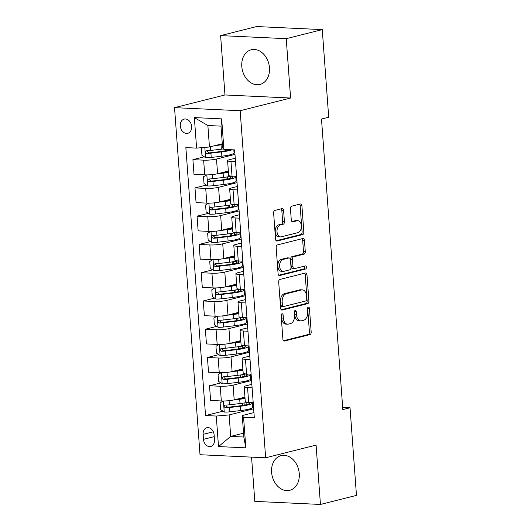 <?xml version="1.0" encoding="UTF-8"?>
<svg xmlns="http://www.w3.org/2000/svg" width="531" height="531" viewBox="0 0 531 531"><rect width="100%" height="100%" fill="white"/><g stroke="black" fill="none" stroke-linecap="round" stroke-linejoin="round"><path stroke-width="0.8" d="M282.034 313.768A1.573 0.996 92.7 0 0 281.158 315.573L282.89 339.15A2.25 1.42 92.7 0 0 284.198 341.041A2.25 1.42 92.7 0 0 284.47 341.015L309.931 334.61A2.25 1.42 92.7 0 0 311.179 332.034L309.447 308.451A1.573 0.996 92.7 0 0 308.531 307.13A1.573 0.996 92.7 0 0 308.345 307.15A1.573 0.996 92.7 0 0 307.469 308.949L307.695 312.002A7.195 4.547 92.7 0 1 303.686 320.246L301.568 320.777A7.195 4.547 92.7 0 1 300.705 320.863A7.195 4.547 92.7 0 1 296.517 314.817L296.291 311.763A1.573 0.996 92.7 0 0 295.375 310.443A1.573 0.996 92.7 0 0 295.19 310.456A1.573 0.996 92.7 0 0 294.313 312.261L294.539 315.314A7.195 4.547 92.7 0 1 290.53 323.552L288.413 324.089A7.195 4.547 92.7 0 1 287.556 324.175A7.195 4.547 92.7 0 1 283.362 318.122L283.136 315.075A1.573 0.996 92.7 0 0 282.22 313.748A1.573 0.996 92.7 0 0 282.034 313.768M241.791 66.461A17.875 13.607 -104.1 0 0 259.984 84.436A17.875 13.607 -104.1 0 0 269.463 67.749A17.875 13.607 -104.1 0 0 251.263 49.775A17.875 13.607 -104.1 0 0 241.791 66.461M271.593 472.311A17.875 13.607 -104.1 0 0 289.787 490.292A17.875 13.607 -104.1 0 0 299.265 473.606A17.875 13.607 -104.1 0 0 281.065 455.625A17.875 13.607 -104.1 0 0 271.593 472.311M180.294 125.947A7.334 5.582 -104.1 0 0 187.755 133.321A7.334 5.582 -104.1 0 0 191.645 126.478A7.334 5.582 -104.1 0 0 184.177 119.103A7.334 5.582 -104.1 0 0 180.294 125.947M283.594 210.475A2.25 1.42 92.7 0 0 282.286 208.583A2.25 1.42 92.7 0 0 282.021 208.61L274.879 210.409A2.25 1.42 92.7 0 0 273.624 212.984L275.549 239.169A2.25 1.42 92.7 0 0 276.857 241.061A2.25 1.42 92.7 0 0 277.122 241.034L302.584 234.629A2.25 1.42 92.7 0 0 303.838 232.054L301.913 205.862A2.25 1.42 92.7 0 0 300.606 203.97A2.25 1.42 92.7 0 0 300.34 204.004L291.711 206.174A2.25 1.42 92.7 0 0 290.457 208.749L291.28 219.953A2.25 1.42 92.7 0 0 292.588 221.845A2.25 1.42 92.7 0 0 292.86 221.819L297.134 220.743A6.014 3.803 92.7 0 1 297.851 220.67A6.014 3.803 92.7 0 1 301.382 226.292A6.014 3.803 92.7 0 1 298.01 232.618L281.244 236.833A6.014 3.803 92.7 0 1 280.527 236.906A6.014 3.803 92.7 0 1 277.003 231.284A6.014 3.803 92.7 0 1 280.375 224.958L283.169 224.255A2.25 1.42 92.7 0 0 284.417 221.679L283.594 210.475L281.822 210.389A2.25 1.42 92.7 0 0 281.191 208.816M290.596 98.029L286.236 38.677L322.264 29.617L256.639 26.55L220.611 35.61L224.965 94.963L174.533 107.654L240.158 110.72L290.596 98.029L224.965 94.963M251.561 457.131L254.814 501.383L320.445 504.45L316.084 445.097L265.646 457.788L240.158 110.72M320.445 504.45L356.467 495.39L350.035 407.775L342.674 407.43M322.264 29.617L328.702 117.232L321.494 119.044L342.834 409.587L350.035 407.775M279.943 279.425A2.25 1.42 92.7 0 0 278.695 282.001L280.614 308.192A2.25 1.42 92.7 0 0 281.928 310.084A2.25 1.42 92.7 0 0 282.193 310.058L307.655 303.652A2.25 1.42 92.7 0 0 308.909 301.077L306.984 274.885A2.25 1.42 92.7 0 0 305.677 272.994A2.25 1.42 92.7 0 0 305.405 273.02L279.943 279.425M278.085 273.677L276.16 247.492A2.25 1.42 92.7 0 1 277.408 244.917L302.869 238.512A2.25 1.42 92.7 0 1 303.141 238.485A2.25 1.42 92.7 0 1 304.449 240.377L305.272 251.581A2.25 1.42 92.7 0 1 304.017 254.157L293.696 256.758A2.25 1.42 92.7 0 0 292.442 259.334L292.993 266.768A2.25 1.42 92.7 0 0 294.3 268.659A2.25 1.42 92.7 0 0 294.566 268.626L305.318 265.925A1.573 0.996 92.7 0 1 305.504 265.905A1.573 0.996 92.7 0 1 306.427 267.378A1.573 0.996 92.7 0 1 305.544 269.031L279.658 275.543A2.25 1.42 92.7 0 1 279.392 275.569A2.25 1.42 92.7 0 1 278.085 273.677M214.484 439.847L214.112 434.876A7.102 5.41 -104.1 0 0 206.884 427.727A7.102 5.41 -104.1 0 0 203.121 434.358L203.486 439.336A7.102 5.41 -104.1 0 0 210.714 446.478A7.102 5.41 -104.1 0 0 214.484 439.847M174.533 107.654L200.014 454.722L265.646 457.788M243.55 433.177L230.706 436.409L243.829 437.02L242.255 415.541L243.583 417.326L254.316 417.824L234.642 149.895L223.909 149.39L222.575 147.611L221.002 126.132L207.873 125.515L209.453 146.994L222.297 143.768M243.583 417.326L245.826 447.845L218.513 446.571L216.27 416.045L229.126 414.93L253.652 408.757M222.947 411.167L205.537 415.547L216.27 416.045M205.537 415.547L185.863 147.611L196.596 148.116L194.353 117.59L221.666 118.871L223.909 149.39M286.236 38.677L220.611 35.61M229.126 414.93L230.706 436.409L218.513 446.571M204.262 156.804L192.912 159.658L203.638 160.156A9.166 1.334 -4.2 0 0 216.502 159.041L234.974 154.395M192.912 159.658L193.988 174.354L204.72 174.858A9.166 1.334 -4.2 0 0 217.577 173.737L228.343 171.028M206.34 185.067L194.983 187.921L205.716 188.419A9.166 1.334 -4.2 0 0 218.58 187.304L237.045 182.657M194.983 187.921L196.065 202.616L206.798 203.121A9.166 1.334 -4.2 0 0 219.655 201.999L230.421 199.291M208.417 213.329L197.061 216.183L207.794 216.688A9.166 1.334 -4.2 0 0 220.65 215.566L239.123 210.92M197.061 216.183L198.143 230.879L208.869 231.383A9.166 1.334 -4.2 0 0 221.732 230.262L232.492 227.553M210.495 241.592L199.138 244.446L209.871 244.95A9.166 1.334 -4.2 0 0 222.728 243.829L241.2 239.182M199.138 244.446L200.214 259.141L210.946 259.646A9.166 1.334 -4.2 0 0 223.81 258.524L234.569 255.816M212.566 269.854L201.209 272.708L211.942 273.213A9.166 1.334 -4.2 0 0 224.805 272.091L243.271 267.445M201.209 272.708L202.291 287.404L213.024 287.908A9.166 1.334 -4.2 0 0 225.881 286.786L236.647 284.078M214.643 298.117L203.287 300.971L214.02 301.475A9.166 1.334 -4.2 0 0 226.876 300.354L245.349 295.707M203.287 300.971L204.369 315.666L215.101 316.171A9.166 1.334 -4.2 0 0 227.958 315.049L238.718 312.341M216.721 326.379L205.364 329.233L216.097 329.738A9.166 1.334 -4.2 0 0 228.954 328.616L247.426 323.97M205.364 329.233L206.44 343.929L217.172 344.433A9.166 1.334 -4.2 0 0 230.036 343.311L240.795 340.61M218.792 354.642L207.442 357.496L218.168 358A9.166 1.334 -4.2 0 0 231.031 356.878L249.497 352.232M207.442 357.496L208.517 372.191L219.25 372.696A9.166 1.334 -4.2 0 0 232.107 371.574L242.873 368.872M220.869 382.904L209.513 385.758L220.246 386.263A9.166 1.334 -4.2 0 0 233.102 385.141L251.575 380.495M209.513 385.758L210.595 400.454L221.327 400.958A9.166 1.334 -4.2 0 0 234.184 399.843L244.944 397.135M253.931 412.607L242.255 415.541M251.86 384.338L246.231 385.758A9.166 1.334 -4.2 0 0 244.187 386.76A9.166 1.334 -4.2 0 0 247.559 387.537L252.106 387.749M249.782 356.075L244.154 357.496A9.166 1.334 -4.2 0 0 242.109 358.498A9.166 1.334 -4.2 0 0 245.488 359.275L250.035 359.487M247.705 327.813L242.083 329.233A9.166 1.334 -4.2 0 0 240.032 330.236A9.166 1.334 -4.2 0 0 243.41 331.012L247.957 331.225M245.627 299.55L240.005 300.971A9.166 1.334 -4.2 0 0 237.961 301.973A9.166 1.334 -4.2 0 0 241.333 302.75L245.88 302.962M243.556 271.288L237.928 272.702A9.166 1.334 -4.2 0 0 235.883 273.711A9.166 1.334 -4.2 0 0 239.262 274.487L243.809 274.7M241.479 243.025L235.85 244.439A9.166 1.334 -4.2 0 0 233.806 245.448A9.166 1.334 -4.2 0 0 237.184 246.225L241.731 246.437M239.401 214.763L233.779 216.177A9.166 1.334 -4.2 0 0 231.735 217.179A9.166 1.334 -4.2 0 0 235.107 217.962L239.654 218.175M237.33 186.5L231.702 187.914A9.166 1.334 -4.2 0 0 229.657 188.917A9.166 1.334 -4.2 0 0 233.036 189.7L237.576 189.912M235.253 158.238L229.624 159.652A9.166 1.334 -4.2 0 0 227.58 160.654A9.166 1.334 -4.2 0 0 230.958 161.437L235.505 161.65M253.506 406.826L252.69 406.786M244.187 386.76L245.262 401.456A9.166 1.334 -4.2 0 0 248.641 402.232L253.187 402.445M251.435 378.563L250.619 378.523M242.109 358.498L243.191 373.193A9.166 1.334 -4.2 0 0 246.563 373.97L251.11 374.182M240.032 330.236L241.114 344.931A9.166 1.334 -4.2 0 0 244.492 345.708L249.039 345.92M249.358 350.301L248.541 350.261M237.961 301.973L239.036 316.668A9.166 1.334 -4.2 0 0 242.415 317.445L246.961 317.657M247.28 322.038L246.464 321.998M235.883 273.711L236.965 288.406A9.166 1.334 -4.2 0 0 240.337 289.183L244.884 289.395M245.209 293.776L244.393 293.736M233.806 245.448L234.888 260.144A9.166 1.334 -4.2 0 0 238.266 260.92L242.806 261.133M243.132 265.513L242.315 265.473M231.735 217.179L232.81 231.881A9.166 1.334 -4.2 0 0 236.189 232.658L240.735 232.87M241.054 237.251L240.238 237.211M229.657 188.917L230.733 203.619A9.166 1.334 -4.2 0 0 234.111 204.395L238.658 204.608M238.977 208.988L238.167 208.948M227.58 160.654L228.662 175.356A9.166 1.334 -4.2 0 0 232.034 176.133L236.58 176.345M236.906 180.726L236.089 180.686M234.828 152.463L234.012 152.424M209.453 146.994L196.596 148.116M243.829 437.02L245.826 447.845M194.353 117.59L207.873 125.515M221.666 118.871L221.002 126.132M281.297 314.571A1.573 0.996 92.7 0 1 281.364 314.989L281.589 318.042A7.195 4.547 92.7 0 0 285.778 324.089L287.556 324.175M300.705 320.863L298.933 320.784A7.195 4.547 92.7 0 1 294.745 314.73L294.519 311.677A1.573 0.996 92.7 0 0 294.453 311.259M283.521 340.723L308.153 334.53A2.25 1.42 92.7 0 0 309.407 331.955L307.675 308.372A1.573 0.996 92.7 0 0 307.602 307.953M281.244 309.765L305.883 303.566A2.25 1.42 92.7 0 0 307.13 300.991L305.212 274.806A2.25 1.42 92.7 0 0 304.582 273.233M282.419 305.252A1.573 0.996 92.7 0 0 283.335 306.573A1.573 0.996 92.7 0 0 283.521 306.553L305.869 300.931A1.573 0.996 92.7 0 0 306.745 299.132L306.513 295.913A7.195 4.547 92.7 0 0 302.318 289.86A7.195 4.547 92.7 0 0 301.462 289.953L286.189 293.796A7.195 4.547 92.7 0 0 282.18 302.033L282.419 305.252L280.647 305.166A1.573 0.996 92.7 0 0 281.563 306.493A1.573 0.996 92.7 0 0 281.749 306.473M302.318 289.86L300.546 289.78A7.195 4.547 92.7 0 0 299.69 289.866L301.462 289.953M280.647 305.166L280.408 301.953A7.195 4.547 92.7 0 1 284.41 293.709L299.69 289.866M294.3 268.659L292.528 268.573A2.25 1.42 92.7 0 1 291.214 266.681L290.669 259.247A2.25 1.42 92.7 0 1 291.924 256.672L302.245 254.077A2.25 1.42 92.7 0 0 303.5 251.502L302.677 240.291A2.25 1.42 92.7 0 0 302.046 238.718M278.715 275.25L303.772 268.951A1.573 0.996 92.7 0 0 304.608 267.803A1.573 0.996 92.7 0 0 304.323 266.177M282.983 259.453A6.014 3.803 92.7 0 0 279.605 265.779A6.014 3.803 92.7 0 0 283.136 271.401A6.014 3.803 92.7 0 0 283.853 271.328L289.76 269.841A2.25 1.42 92.7 0 0 291.008 267.266L290.464 259.832A2.25 1.42 92.7 0 0 289.156 257.94A2.25 1.42 92.7 0 0 288.884 257.966L282.983 259.453L281.204 259.367A6.014 3.803 92.7 0 0 277.832 265.692A6.014 3.803 92.7 0 0 281.364 271.314L283.136 271.401M289.156 257.94L287.377 257.854A2.25 1.42 92.7 0 0 287.112 257.88L288.884 257.966M281.204 259.367L287.112 257.88M280.527 236.906L278.755 236.819A6.014 3.803 92.7 0 1 275.231 231.204A6.014 3.803 92.7 0 1 278.602 224.879L281.397 224.175A2.25 1.42 92.7 0 0 282.645 221.6L281.822 210.389M297.851 220.67L296.079 220.584A6.014 3.803 92.7 0 0 295.362 220.657L297.134 220.743M291.911 221.527L295.362 220.657M276.18 240.742L300.811 234.543A2.25 1.42 92.7 0 0 302.066 231.967L300.141 205.782A2.25 1.42 92.7 0 0 299.511 204.209M223.133 400.998L220.119 402.863L220.617 409.647L224.334 412.076A6.073 0.883 -4.2 0 0 229.896 411.817L240.543 410.563A17.53 2.542 -4.2 0 0 252.723 407.224L252.411 402.929A17.53 2.542 -4.2 0 0 251.913 402.385M233.594 399.976L239.713 399.252A17.53 2.542 -4.2 0 0 245.043 398.462M237.078 399.113L238.811 398.907A14.549 2.111 -4.2 0 0 245.003 397.892M248.03 402.199A17.53 2.542 175.8 0 1 240.025 403.553L229.385 404.808A6.073 0.883 175.8 0 1 225.33 405.08C223.79 405.983 223.856 406.885 225.529 407.795A6.073 0.883 -4.2 0 0 229.584 407.523L240.224 406.261A17.53 2.542 -4.2 0 0 252.411 402.929M247.672 402.286A14.549 2.111 175.8 0 1 249.437 403.148A14.549 2.111 175.8 0 1 239.328 405.916L228.682 407.177A3.093 0.451 175.8 0 1 227.6 407.27L226.08 405.744M221.062 372.735L218.049 374.601L218.546 381.384L222.257 383.813A6.073 0.883 -4.2 0 0 227.826 383.555L238.465 382.3A17.53 2.542 -4.2 0 0 250.652 378.961L250.333 374.667A17.53 2.542 -4.2 0 0 249.835 374.123M231.516 371.713L237.636 370.99A17.53 2.542 -4.2 0 0 242.972 370.2M235.007 370.85L236.733 370.645A14.549 2.111 -4.2 0 0 242.926 369.629M245.959 373.937A17.53 2.542 175.8 0 1 237.954 375.291L227.308 376.545A6.073 0.883 175.8 0 1 223.252 376.818C221.712 377.72 221.779 378.623 223.451 379.532A6.073 0.883 -4.2 0 0 227.507 379.26L238.153 377.999A17.53 2.542 -4.2 0 0 250.333 374.667M245.601 374.023A14.549 2.111 175.8 0 1 247.366 374.886A14.549 2.111 175.8 0 1 237.251 377.654L226.604 378.915A3.093 0.451 175.8 0 1 225.522 379.008L224.002 377.481M218.984 344.473L215.971 346.338L216.469 353.122L220.186 355.544A6.073 0.883 -4.2 0 0 225.748 355.292L236.388 354.038A17.53 2.542 -4.2 0 0 248.574 350.699L248.256 346.404A17.53 2.542 -4.2 0 0 247.765 345.86M229.438 343.451L235.558 342.727A17.53 2.542 -4.2 0 0 240.895 341.937M232.93 342.588L234.662 342.382A14.549 2.111 -4.2 0 0 240.848 341.367M243.882 345.674A17.53 2.542 175.8 0 1 235.877 347.028L225.23 348.283A6.073 0.883 175.8 0 1 221.175 348.555C219.642 349.458 219.708 350.36 221.374 351.27A6.073 0.883 -4.2 0 0 225.429 350.998L236.076 349.737A17.53 2.542 -4.2 0 0 248.256 346.404M243.523 345.761A14.549 2.111 175.8 0 1 245.289 346.624A14.549 2.111 175.8 0 1 235.173 349.391L224.533 350.646A3.093 0.451 175.8 0 1 223.451 350.745L221.925 349.219M216.907 316.204L213.893 318.076L214.391 324.859L218.108 327.282A6.073 0.883 -4.2 0 0 223.67 327.03L234.317 325.768A17.53 2.542 -4.2 0 0 246.497 322.436L246.185 318.142A17.53 2.542 -4.2 0 0 245.687 317.598M227.368 315.188L233.487 314.465A17.53 2.542 -4.2 0 0 238.817 313.675M230.852 314.325L232.585 314.12A14.549 2.111 -4.2 0 0 238.777 313.104M241.804 317.412A17.53 2.542 175.8 0 1 233.799 318.759L223.159 320.02A6.073 0.883 175.8 0 1 219.097 320.293C217.564 321.189 217.63 322.098 219.296 323.007A6.073 0.883 -4.2 0 0 223.359 322.735L233.998 321.474A17.53 2.542 -4.2 0 0 246.185 318.142M241.446 317.498A14.549 2.111 175.8 0 1 243.211 318.361A14.549 2.111 175.8 0 1 233.096 321.129L222.456 322.383A3.093 0.451 175.8 0 1 221.374 322.483L219.854 320.956M214.836 287.941L211.816 289.813L212.32 296.597L216.031 299.019A6.073 0.883 -4.2 0 0 221.6 298.767L232.239 297.506A17.53 2.542 -4.2 0 0 244.426 294.174L244.107 289.88A17.53 2.542 -4.2 0 0 243.61 289.335M225.29 286.926L231.41 286.202A17.53 2.542 -4.2 0 0 236.74 285.412M228.781 286.063L230.507 285.857A14.549 2.111 -4.2 0 0 236.7 284.842M239.733 289.149A17.53 2.542 175.8 0 1 231.722 290.497L221.082 291.758A6.073 0.883 175.8 0 1 217.026 292.03C215.486 292.926 215.553 293.835 217.225 294.745A6.073 0.883 -4.2 0 0 221.281 294.473L231.921 293.212A17.53 2.542 -4.2 0 0 244.107 289.88M239.375 289.236A14.549 2.111 175.8 0 1 241.134 290.099A14.549 2.111 175.8 0 1 231.025 292.866L220.378 294.121A3.093 0.451 175.8 0 1 219.296 294.22L217.776 292.694M212.758 259.679L209.745 261.551L210.243 268.334L213.953 270.757A6.073 0.883 -4.2 0 0 219.522 270.505L230.162 269.244A17.53 2.542 -4.2 0 0 242.348 265.912L242.03 261.617A17.53 2.542 -4.2 0 0 241.532 261.073M223.212 258.663L229.332 257.94A17.53 2.542 -4.2 0 0 234.669 257.15M226.704 257.794L228.436 257.595A14.549 2.111 -4.2 0 0 234.622 256.579M237.656 260.887A17.53 2.542 175.8 0 1 229.651 262.234L219.004 263.495A6.073 0.883 175.8 0 1 214.949 263.768C213.416 264.664 213.482 265.573 215.148 266.482A6.073 0.883 -4.2 0 0 219.203 266.21L229.85 264.949A17.53 2.542 -4.2 0 0 242.03 261.617M237.297 260.973A14.549 2.111 175.8 0 1 239.063 261.836A14.549 2.111 175.8 0 1 228.947 264.604L218.307 265.858A3.093 0.451 175.8 0 1 217.219 265.958L215.699 264.431M210.681 231.416L207.667 233.288L208.165 240.072L211.882 242.494A6.073 0.883 -4.2 0 0 217.445 242.242L228.091 240.981A17.53 2.542 -4.2 0 0 240.271 237.649L239.959 233.355A17.53 2.542 -4.2 0 0 239.461 232.81M221.135 230.401L227.261 229.677A17.53 2.542 -4.2 0 0 232.591 228.888M224.626 229.531L226.359 229.332A14.549 2.111 -4.2 0 0 232.551 228.317M235.578 232.624A17.53 2.542 175.8 0 1 227.573 233.972L216.933 235.233A6.073 0.883 175.8 0 1 212.871 235.505C211.338 236.401 211.404 237.311 213.07 238.22A6.073 0.883 -4.2 0 0 217.133 237.948L227.772 236.687A17.53 2.542 -4.2 0 0 239.959 233.355M235.22 232.704A14.549 2.111 175.8 0 1 236.985 233.567A14.549 2.111 175.8 0 1 226.87 236.341L216.23 237.596A3.093 0.451 175.8 0 1 215.148 237.696L213.628 236.169M208.61 203.154L205.59 205.026L206.088 211.809L209.805 214.232A6.073 0.883 -4.2 0 0 215.367 213.98L226.014 212.719A17.53 2.542 -4.2 0 0 238.193 209.387L237.881 205.092A17.53 2.542 -4.2 0 0 237.384 204.548M219.064 202.138L225.184 201.415A17.53 2.542 -4.2 0 0 230.514 200.625M222.555 201.269L224.281 201.07A14.549 2.111 -4.2 0 0 230.474 200.054M233.501 204.362A17.53 2.542 175.8 0 1 225.496 205.709L214.856 206.971A6.073 0.883 175.8 0 1 210.8 207.243C209.26 208.139 209.327 209.048 210.999 209.957A6.073 0.883 -4.2 0 0 215.055 209.685L225.695 208.424A17.53 2.542 -4.2 0 0 237.881 205.092M233.149 204.442A14.549 2.111 175.8 0 1 234.908 205.305A14.549 2.111 175.8 0 1 224.799 208.079L214.152 209.333A3.093 0.451 175.8 0 1 213.07 209.433L211.55 207.906M206.532 174.891L203.519 176.763L204.017 183.547L207.727 185.969A6.073 0.883 -4.2 0 0 213.296 185.717L223.936 184.456A17.53 2.542 -4.2 0 0 236.122 181.124L235.804 176.83A17.53 2.542 -4.2 0 0 235.306 176.285M216.987 173.876L223.106 173.152A17.53 2.542 -4.2 0 0 228.443 172.363M220.478 173.006L222.204 172.801A14.549 2.111 -4.2 0 0 228.396 171.785M231.43 176.1A17.53 2.542 175.8 0 1 223.425 177.447L212.778 178.708A6.073 0.883 175.8 0 1 208.723 178.98C207.19 179.876 207.256 180.779 208.922 181.695A6.073 0.883 -4.2 0 0 212.977 181.423L223.624 180.162A17.53 2.542 -4.2 0 0 235.804 176.83M231.071 176.179A14.549 2.111 175.8 0 1 232.837 177.042A14.549 2.111 175.8 0 1 222.721 179.81L212.081 181.071A3.093 0.451 175.8 0 1 210.993 181.171L209.473 179.644M202.955 147.565L201.441 148.501L201.939 155.284L205.656 157.707A6.073 0.883 -4.2 0 0 211.219 157.455L221.865 156.194A17.53 2.542 -4.2 0 0 234.045 152.862L233.826 149.855M214.989 145.607L221.029 144.89A17.53 2.542 -4.2 0 0 222.363 144.724M218.4 144.744L220.133 144.538A14.549 2.111 -4.2 0 0 222.33 144.253M223.544 148.899A17.53 2.542 175.8 0 1 221.347 149.184L210.707 150.446A6.073 0.883 175.8 0 1 206.645 150.718C205.112 151.614 205.178 152.516 206.844 153.432A6.073 0.883 -4.2 0 0 210.907 153.16L221.546 151.899A17.53 2.542 -4.2 0 0 232.127 149.775M229.731 149.662A14.549 2.111 175.8 0 1 220.644 151.547L210.004 152.809A3.093 0.451 175.8 0 1 208.922 152.908L207.402 151.381M216.502 159.041L217.577 173.737M218.58 187.304L219.655 201.999M220.65 215.566L221.732 230.262M222.728 243.829L223.81 258.524M224.805 272.091L225.881 286.786M226.876 300.354L227.958 315.049M228.954 328.616L230.036 343.311M231.031 356.878L232.107 371.574M233.102 385.141L234.184 399.843M247.559 387.537L248.641 402.232M220.246 386.263L221.327 400.958M218.168 358L219.25 372.696M245.488 359.275L246.563 373.97M216.097 329.738L217.172 344.433M243.41 331.012L244.492 345.708M214.02 301.475L215.101 316.171M241.333 302.75L242.415 317.445M211.942 273.213L213.024 287.908M239.262 274.487L240.337 289.183M209.871 244.95L210.946 259.646M237.184 246.225L238.266 260.92M207.794 216.688L208.869 231.383M235.107 217.962L236.189 232.658M205.716 188.419L206.798 203.121M233.036 189.7L234.111 204.395M203.638 160.156L204.72 174.858M230.958 161.437L232.034 176.133M214.245 436.628L203.486 439.336M213.343 431.789L203.121 434.358M281.589 318.042L283.362 318.122M294.519 311.677L296.291 311.763M294.745 314.73L296.517 314.817M307.675 308.372L309.447 308.451M309.407 331.955L311.179 332.034M308.153 334.53L309.931 334.61M283.932 340.988L284.47 341.015M281.364 314.989L283.136 315.075M305.212 274.806L306.984 274.885M307.13 300.991L308.909 301.077M305.883 303.566L307.655 303.652M281.662 310.031L282.193 310.058M284.41 293.709L286.189 293.796M280.408 301.953L282.18 302.033M302.677 240.291L304.449 240.377M303.5 251.502L305.272 251.581M302.245 254.077L304.017 254.157M291.924 256.672L293.696 256.758M290.669 259.247L292.442 259.334M291.214 266.681L292.993 266.768M303.772 268.951L305.544 269.031M279.127 275.516L279.658 275.543M282.645 221.6L284.417 221.679M281.397 224.175L283.169 224.255M278.602 224.879L280.375 224.958M292.329 221.792L292.86 221.819M300.141 205.782L301.913 205.862M302.066 231.967L303.838 232.054M300.811 234.543L302.584 234.629M276.591 241.008L277.122 241.034M223.432 400.991L224.241 412.01M240.224 406.261L240.543 410.563M246.942 404.536L246.789 402.478M244.227 405.173L244.061 402.989M243.709 398.164L243.656 397.453M239.713 399.252L240.025 403.553M229.584 407.523L229.896 411.817M229.08 400.666L229.385 404.808M227.6 407.27L225.529 407.795M221.354 372.729L222.164 383.747M238.153 377.999L238.465 382.3M244.864 376.273L244.718 374.216M242.149 376.91L241.99 374.727M241.632 369.901L241.585 369.191M237.636 370.99L237.954 375.291M227.507 379.26L227.826 383.555M227.002 372.404L227.308 376.545M225.522 379.008L223.451 379.532M219.283 344.466L220.086 355.485M236.076 349.737L236.388 354.038M242.793 348.011L242.64 345.953M240.072 348.648L239.912 346.458M239.561 341.639L239.508 340.929M235.558 342.727L235.877 347.028M225.429 350.998L225.748 355.292M224.932 344.141L225.23 348.283M223.451 350.745L221.374 351.27M217.206 316.204L218.015 327.222M233.998 321.474L234.317 325.768M240.716 319.748L240.563 317.691M238.001 320.385L237.835 318.195M237.483 313.376L237.43 312.666M233.487 314.465L233.799 318.759M223.359 322.735L223.67 327.03M222.854 315.879L223.159 320.02M221.374 322.483L219.296 323.007M215.128 287.941L215.938 298.96M231.921 293.212L232.239 297.506M238.638 291.486L238.492 289.428M235.923 292.123L235.764 289.933M235.406 285.114L235.359 284.404M231.41 286.202L231.722 290.497M221.281 294.473L221.6 298.767M220.777 287.616L221.082 291.758M219.296 294.22L217.225 294.745M213.05 259.679L213.86 270.697M229.85 264.949L230.162 269.244M236.567 263.223L236.414 261.166M233.846 263.854L233.686 261.67M233.335 256.845L233.282 256.141M229.332 257.94L229.651 262.234M219.203 266.21L219.522 270.505M218.699 259.354L219.004 263.495M217.219 265.958L215.148 266.482M210.98 231.416L211.789 242.435M227.772 236.687L228.091 240.981M234.49 234.961L234.337 232.903M231.775 235.591L231.609 233.408M231.257 228.582L231.204 227.879M227.261 229.677L227.573 233.972M217.133 237.948L217.445 242.242M216.628 231.091L216.933 235.233M215.148 237.696L213.07 238.22M208.902 203.154L209.712 214.172M225.695 208.424L226.014 212.719M232.412 206.698L232.266 204.641M229.697 207.329L229.538 205.145M229.18 200.32L229.126 199.616M225.184 201.415L225.496 205.709M215.055 209.685L215.367 213.98M214.551 202.829L214.856 206.971M213.07 209.433L210.999 209.957M206.825 174.891L207.634 185.91M223.624 180.162L223.936 184.456M230.341 178.436L230.189 176.378M227.62 179.066L227.46 176.883M227.109 172.057L227.056 171.354M223.106 173.152L223.425 177.447M212.977 181.423L213.296 185.717M212.473 174.566L212.778 178.708M210.993 181.171L208.922 181.695M204.807 147.399L205.563 157.647M221.546 151.899L221.865 156.194M228.264 150.173L228.224 149.596M225.542 150.804L225.449 149.463M221.029 144.89L221.347 149.184M210.907 153.16L211.219 157.455M210.435 146.748L210.707 150.446M208.922 152.908L206.844 153.432M281.563 306.493L283.335 306.573M242.587 403.215L242.753 405.432M242.189 397.825L242.236 398.423M240.51 374.952L240.676 377.169M240.118 369.563L240.158 370.16M238.439 346.69L238.598 348.907M238.041 341.3L238.087 341.898M236.361 318.427L236.521 320.644M235.963 313.038L236.01 313.635M234.284 290.165L234.45 292.382M233.892 284.775L233.932 285.373M232.213 261.902L232.372 264.119M231.815 256.513L231.861 257.11M230.135 233.64L230.295 235.857M229.737 228.25L229.784 228.848M228.058 205.378L228.224 207.594M227.666 199.988L227.706 200.585M225.98 177.115L226.146 179.332M225.589 171.725L225.629 172.323M223.949 149.39L224.069 151.069"/></g></svg>
